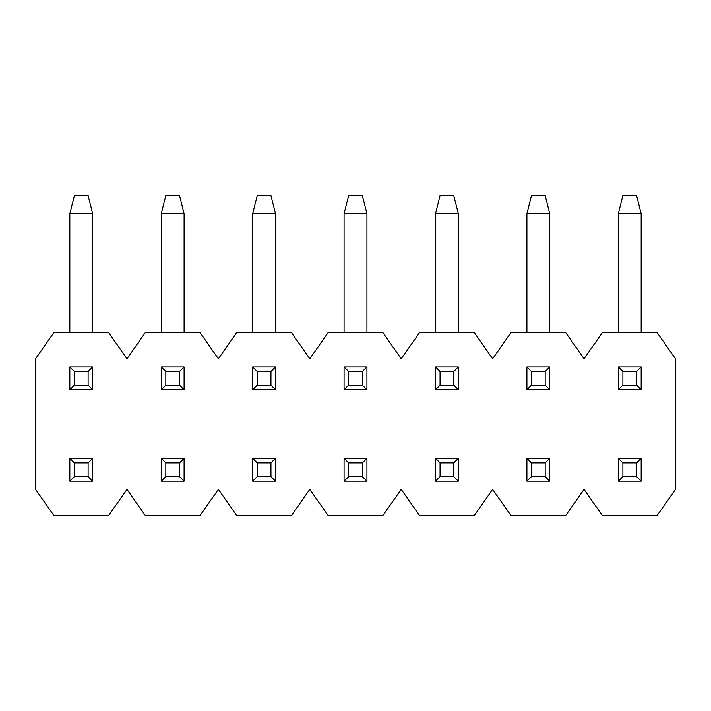 <?xml version="1.0" encoding="UTF-8"?>
<svg xmlns="http://www.w3.org/2000/svg" width="711" height="711" viewBox="0 0 711 711"><rect width="100%" height="100%" fill="white"/><g stroke="black" fill="none" stroke-linecap="round" stroke-linejoin="round"><path stroke-width="1.07" d="M584.033 358.753L602.315 332.65L657.168 332.65L675.45 358.753L675.45 489.364L657.168 515.475L602.315 515.475L584.033 489.364L565.752 515.475L510.907 515.475L492.625 489.364L474.335 515.475L419.49 515.475L401.208 489.364L382.927 515.475L328.073 515.475L309.792 489.364L291.51 515.475L236.665 515.475L218.375 489.364L200.093 515.475L145.248 515.475L126.967 489.364L108.685 515.475L53.832 515.475L35.55 489.364L35.55 358.753L53.832 332.65L108.685 332.65L126.967 358.753L145.248 332.65L200.093 332.65L218.375 358.753L236.665 332.65L291.51 332.65L309.792 358.753L328.073 332.65L382.927 332.65L401.208 358.753L419.49 332.65L474.335 332.65L492.625 358.753L510.907 332.65L565.752 332.65L584.033 358.753M618.312 481.196L618.312 458.337L622.889 462.914L622.889 476.628L618.312 481.196L641.171 481.196L636.603 476.628L622.889 476.628M618.312 389.779L618.312 366.929L622.889 371.498L622.889 385.211L618.312 389.779L641.171 389.779L636.603 385.211L622.889 385.211M641.171 332.65L641.171 213.807L636.603 195.525L622.889 195.525L618.312 213.807L618.312 332.65M636.603 476.628L636.603 462.914L622.889 462.914M636.603 462.914L641.171 458.337L641.171 481.196M636.603 385.211L636.603 371.498L641.171 366.929L641.171 389.779M641.171 458.337L618.312 458.337M636.603 371.498L622.889 371.498M641.171 213.807L618.312 213.807M641.171 366.929L618.312 366.929M549.754 332.65L549.754 213.807L545.186 195.525L531.472 195.525L526.904 213.807L526.904 332.65M526.904 389.779L526.904 366.929L531.472 371.498L531.472 385.211L526.904 389.779L549.754 389.779L545.186 385.211L531.472 385.211M526.904 481.196L526.904 458.337L531.472 462.914L531.472 476.628L526.904 481.196L549.754 481.196L545.186 476.628L531.472 476.628M531.472 371.498L545.186 371.498L549.754 366.929L549.754 389.779M531.472 462.914L545.186 462.914L549.754 458.337L549.754 481.196M549.754 458.337L526.904 458.337M545.186 462.914L545.186 476.628M549.754 213.807L526.904 213.807M549.754 366.929L526.904 366.929M545.186 371.498L545.186 385.211M458.337 332.65L458.337 213.807L453.769 195.525L440.056 195.525L435.488 213.807L435.488 332.65M435.488 389.779L435.488 366.929L440.056 371.498L440.056 385.211L435.488 389.779L458.337 389.779L453.769 385.211L440.056 385.211M435.488 481.196L435.488 458.337L440.056 462.914L440.056 476.628L435.488 481.196L458.337 481.196L453.769 476.628L440.056 476.628M440.056 371.498L453.769 371.498L458.337 366.929L458.337 389.779M440.056 462.914L453.769 462.914L458.337 458.337L458.337 481.196M458.337 458.337L435.488 458.337M453.769 462.914L453.769 476.628M458.337 213.807L435.488 213.807M458.337 366.929L435.488 366.929M453.769 371.498L453.769 385.211M366.929 332.65L366.929 213.807L362.352 195.525L348.648 195.525L344.071 213.807L344.071 332.65M344.071 389.779L344.071 366.929L348.648 371.498L348.648 385.211L344.071 389.779L366.929 389.779L362.352 385.211L348.648 385.211M344.071 481.196L344.071 458.337L348.648 462.914L348.648 476.628L344.071 481.196L366.929 481.196L362.352 476.628L348.648 476.628M348.648 371.498L362.352 371.498L366.929 366.929L366.929 389.779M348.648 462.914L362.352 462.914L366.929 458.337L366.929 481.196M366.929 458.337L344.071 458.337M362.352 462.914L362.352 476.628M366.929 213.807L344.071 213.807M366.929 366.929L344.071 366.929M362.352 371.498L362.352 385.211M275.512 332.65L275.512 213.807L270.944 195.525L257.231 195.525L252.663 213.807L252.663 332.65M252.663 389.779L252.663 366.929L257.231 371.498L257.231 385.211L252.663 389.779L275.512 389.779L270.944 385.211L257.231 385.211M252.663 481.196L252.663 458.337L257.231 462.914L257.231 476.628L252.663 481.196L275.512 481.196L270.944 476.628L257.231 476.628M257.231 371.498L270.944 371.498L275.512 366.929L275.512 389.779M257.231 462.914L270.944 462.914L275.512 458.337L275.512 481.196M275.512 458.337L252.663 458.337M270.944 462.914L270.944 476.628M275.512 213.807L252.663 213.807M275.512 366.929L252.663 366.929M270.944 371.498L270.944 385.211M161.246 481.196L161.246 458.337L165.814 462.914L165.814 476.628L161.246 481.196L184.096 481.196L179.528 476.628L165.814 476.628M165.814 385.211L161.246 389.779L161.246 366.929L165.814 371.498L179.528 371.498L184.096 366.929L184.096 389.779L179.528 385.211L165.814 385.211L165.814 371.498M184.096 332.65L184.096 213.807L179.528 195.525L165.814 195.525L161.246 213.807L161.246 332.65M165.814 462.914L179.528 462.914L184.096 458.337L161.246 458.337M184.096 458.337L184.096 481.196M179.528 462.914L179.528 476.628M179.528 371.498L179.528 385.211M184.096 366.929L161.246 366.929M184.096 389.779L161.246 389.779M184.096 213.807L161.246 213.807M69.829 481.196L69.829 458.337L74.397 462.914L74.397 476.628L69.829 481.196L92.688 481.196L88.111 476.628L74.397 476.628M74.397 385.211L69.829 389.779L69.829 366.929L74.397 371.498L88.111 371.498L92.688 366.929L92.688 389.779L88.111 385.211L74.397 385.211L74.397 371.498M92.688 332.65L92.688 213.807L88.111 195.525L74.397 195.525L69.829 213.807L69.829 332.65M74.397 462.914L88.111 462.914L92.688 458.337L69.829 458.337M92.688 458.337L92.688 481.196M88.111 462.914L88.111 476.628M88.111 371.498L88.111 385.211M92.688 366.929L69.829 366.929M92.688 389.779L69.829 389.779M92.688 213.807L69.829 213.807"/></g></svg>
